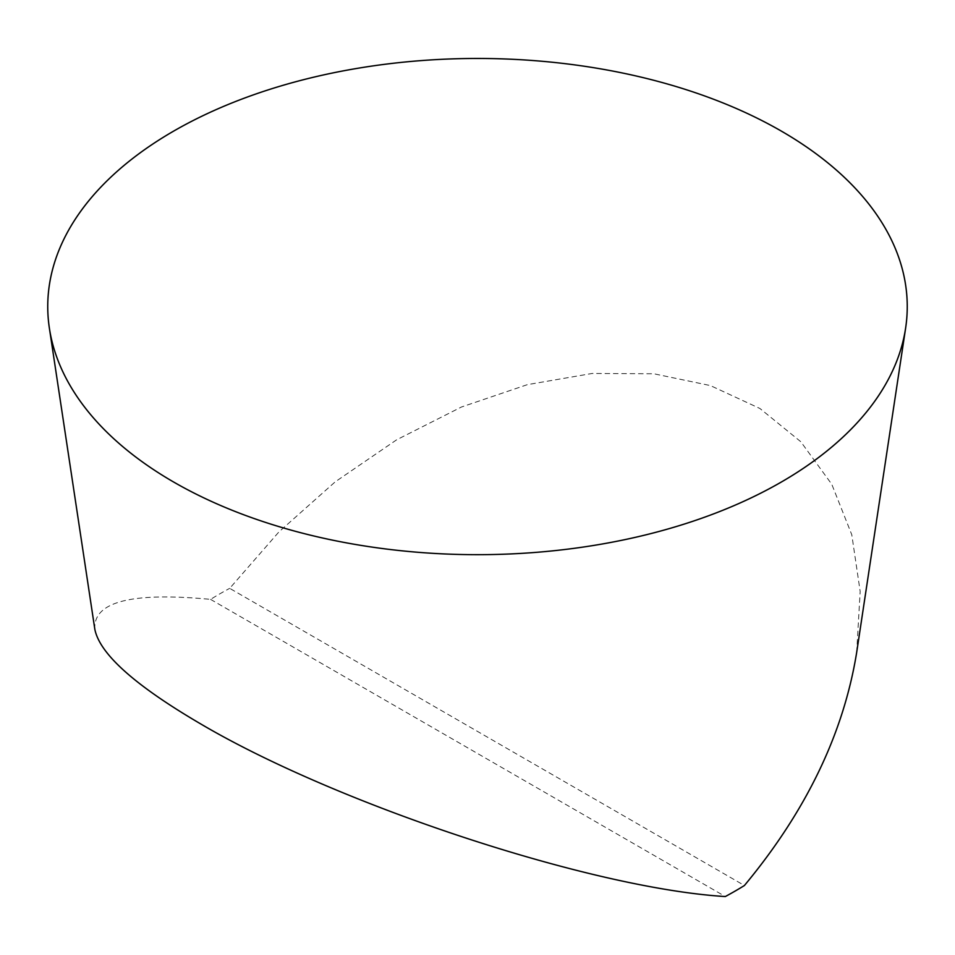 <?xml version="1.0" encoding="UTF-8"?>
<svg xmlns="http://www.w3.org/2000/svg" width="955" height="955" viewBox="0 0 955 955"><rect width="100%" height="100%" fill="white"/><g stroke="black" fill="none" stroke-linecap="round" stroke-linejoin="round"><path stroke-width="0.72" stroke-dasharray="4.78 3.58" d="M856.659 652.528L860.168 591.443L851.788 534.752L831.793 484.316L800.827 441.759L759.917 408.489L710.377 385.569L653.841 373.775L592.136 373.465L527.303 384.674L461.432 407.021L396.683 439.778L335.169 481.869L278.896 531.947L229.701 588.352L744.411 885.512M94.855 629.405C92.85 601.817 131.432 591.813 210.589 599.382A364.201 210.267 180 0 1 229.701 588.352M210.589 599.382L725.299 896.542"/><path stroke-width="1.43" d="M173.619 482.012A429.75 248.109 0 0 0 624.546 539.706A429.75 248.109 0 0 0 905.627 328.114A429.75 248.109 0 0 0 477.5 58.458A429.75 248.109 0 0 0 49.373 328.114A429.75 248.109 0 0 0 173.619 482.012A429.75 248.109 180 0 1 366.278 66.91A429.75 248.109 180 0 1 892.603 370.779A429.75 248.109 180 0 1 173.619 482.012M905.627 328.114L856.659 652.528C843.528 733.607 806.104 811.273 744.411 885.512A364.201 210.267 180 0 1 725.299 896.542C592.16 888.496 338.774 805.161 201.051 724.129C135.252 685.678 99.845 654.103 94.855 629.405L49.373 328.114"/></g></svg>
